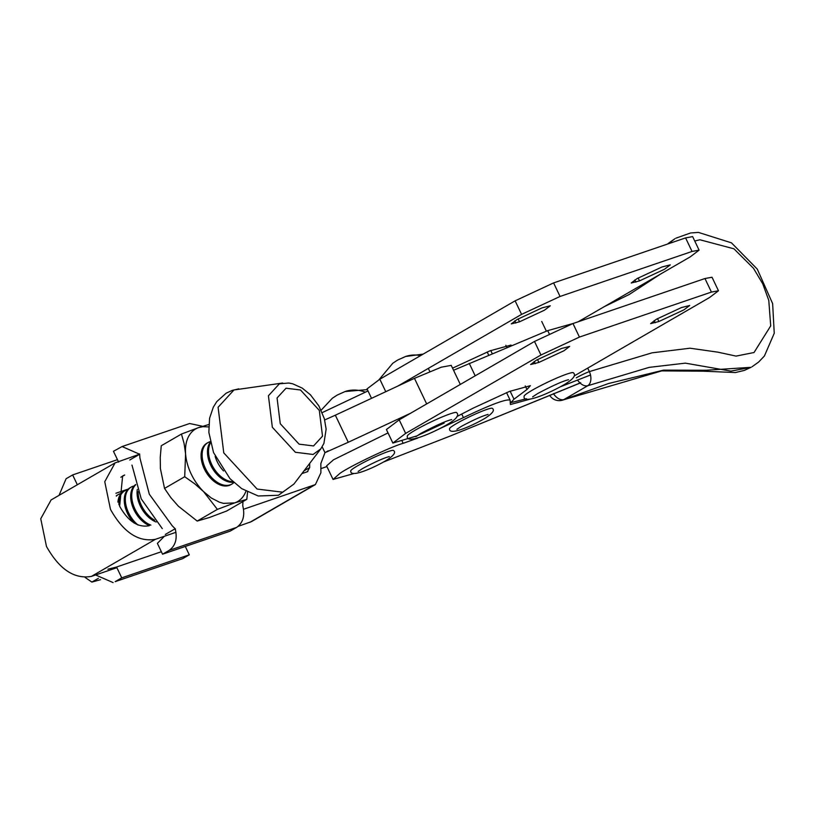 <?xml version="1.0" encoding="UTF-8"?>
<svg xmlns="http://www.w3.org/2000/svg" width="815" height="815" viewBox="0 0 815 815"><rect width="100%" height="100%" fill="white"/><g stroke="black" fill="none" stroke-linecap="round" stroke-linejoin="round"><path stroke-width="1.22" d="M573.088 323.494L547.721 330.635L453.548 370.255M460.312 384.436L451.215 365.365L441.21 367.219L414.448 378.333L335.342 415.192L348.26 442.27L324.971 452.661L320.845 463.541L320.906 472.72L315.395 484.579L243.553 509.253M120.814 477.254L124.705 475.002L122.647 475.94L119.632 506.247C128.026 521.192 137.796 527.702 148.921 525.777M175.989 532.297L155.38 539.326C138.316 542.26 123.35 532.277 110.473 509.375L104.748 481.696L115.088 462.889L51.09 499.962L40.75 518.778L46.475 546.447C59.352 569.349 74.318 579.333 91.392 576.399L116.891 567.698M115.088 462.889L139.599 454.179M238.163 526.347L251.397 521.651M320.886 468.615L326.907 466.567M410.658 413.205L348.26 442.27M301.886 473.617L307.326 471.763L309.7 467.565L309.669 463.429M115.924 493.248L128.342 489.01M307.326 471.763L307.876 471.518M324.686 419.949L335.342 415.192M388.032 432.908L333.508 459.792L326.591 465.905L333.05 479.444L339.967 473.332C350.47 465.895 391.577 446.386 403.16 443.34L417.698 438.093M353.965 473.525L333.05 479.444M435.179 430.799L463.429 417.616C490.589 404.637 506.146 398.81 510.098 400.134L510.404 404.525L529.332 399.37M506.553 392.606L510.098 400.134M580.718 382.724L450.43 435.954L579.985 383.111M383.315 462.095L450.43 435.954M559.976 386.962L590.498 374.992M368.003 390.935L322.21 412.624M563.145 399.951A11.308 5.399 -110.8 0 0 563.257 399.91A11.308 5.399 -110.8 0 0 563.277 399.91A11.308 5.399 -110.8 0 0 563.552 399.778A11.308 5.399 -110.8 0 0 563.899 399.564A11.308 7.172 -120.1 0 1 553.466 393.645M577.529 380.024A11.308 7.172 59.9 0 0 587.809 385.709A11.308 7.213 -108.8 0 0 589.367 371.599A11.308 1.09 154.5 0 0 576.286 377.834M604.272 306.664L629.19 294.51L660.344 274.176M694.737 241.016L699.891 239.763L733.969 248.83L753.478 268.278L762.738 283.793L768.779 300.368L770.705 325.888L754.038 352.518L736.067 356.104L717.872 352.162L690.03 348.209L652.01 352.844L589.367 371.599L587.707 368.115M456.634 412.655A27.303 2.649 154.5 0 0 456.39 412.471A27.303 2.649 154.5 0 0 455.208 412.471A27.303 2.649 154.5 0 0 453.13 412.93A27.303 2.649 154.5 0 0 446.661 415.141A27.303 2.649 154.5 0 0 442.504 416.801A27.303 2.649 154.5 0 0 437.95 418.757A27.303 2.649 154.5 0 0 428.333 423.24A27.303 2.649 154.5 0 0 423.647 425.593A27.303 2.649 154.5 0 0 419.277 427.895A27.303 2.649 154.5 0 0 415.395 430.065A27.303 2.649 154.5 0 0 412.156 432.021A27.303 2.649 154.5 0 0 409.67 433.682A27.303 2.649 154.5 0 0 408.05 434.986A27.303 2.649 154.5 0 0 407.347 436.157C405.544 444.42 430.86 434.038 448.046 424.095C456.573 418.9 459.426 415.09 456.634 412.655M573.434 372.832A27.303 2.649 154.5 0 0 573.179 372.649A27.303 2.649 154.5 0 0 571.998 372.649A27.303 2.649 154.5 0 0 569.93 373.107A27.303 2.649 154.5 0 0 563.45 375.318A27.303 2.649 154.5 0 0 559.304 376.978A27.303 2.649 154.5 0 0 554.75 378.934A27.303 2.649 154.5 0 0 545.133 383.417A27.303 2.649 154.5 0 0 540.447 385.76A27.303 2.649 154.5 0 0 536.076 388.072A27.303 2.649 154.5 0 0 532.195 390.242A27.303 2.649 154.5 0 0 528.955 392.198A27.303 2.649 154.5 0 0 526.47 393.859A27.303 2.649 154.5 0 0 524.85 395.163A27.303 2.649 154.5 0 0 524.147 396.335C522.344 404.597 547.649 394.216 564.846 384.272C573.363 379.077 576.225 375.267 573.434 372.832M492.372 408.397A23.737 2.302 154.5 0 0 492.158 408.254A23.737 2.302 154.5 0 0 491.129 408.254A23.737 2.302 154.5 0 0 489.326 408.651A23.737 2.302 154.5 0 0 483.703 410.577A23.737 2.302 154.5 0 0 480.096 412.013A23.737 2.302 154.5 0 0 476.133 413.714A23.737 2.302 154.5 0 0 467.769 417.616A23.737 2.302 154.5 0 0 463.694 419.654A23.737 2.302 154.5 0 0 459.894 421.661A23.737 2.302 154.5 0 0 456.522 423.555A23.737 2.302 154.5 0 0 453.7 425.247A23.737 2.302 154.5 0 0 451.541 426.693A23.737 2.302 154.5 0 0 450.135 427.834A23.737 2.302 154.5 0 0 449.523 428.863C449.014 436.229 472.945 425.43 484.915 418.36C492.484 413.511 494.97 410.19 492.372 408.407M393.594 450.563A23.737 2.302 154.5 0 0 393.38 450.41A23.737 2.302 154.5 0 0 392.351 450.41A23.737 2.302 154.5 0 0 390.548 450.817A23.737 2.302 154.5 0 0 384.924 452.733A23.737 2.302 154.5 0 0 381.308 454.179A23.737 2.302 154.5 0 0 377.355 455.88A23.737 2.302 154.5 0 0 368.991 459.772A23.737 2.302 154.5 0 0 364.916 461.82A23.737 2.302 154.5 0 0 361.116 463.827A23.737 2.302 154.5 0 0 357.744 465.711A23.737 2.302 154.5 0 0 354.922 467.413A23.737 2.302 154.5 0 0 352.763 468.859A23.737 2.302 154.5 0 0 351.357 469.99A23.737 2.302 154.5 0 0 350.745 471.029C350.236 478.385 374.166 467.586 386.137 460.516C393.706 455.666 396.192 452.345 393.594 450.573M98.401 578.304L91.881 582.083L100.54 579.689M85.086 577.417L91.881 582.083M215.14 456.4A23.93 15.19 59.9 0 0 217.116 461.504A23.93 15.19 59.9 0 0 223.565 470.948M210.504 442.871A23.93 15.19 59.9 0 0 211.778 464.591A23.93 15.19 59.9 0 0 232.988 481.696M210.331 442.138A23.93 15.19 59.9 0 0 210.708 465.212A23.93 15.19 59.9 0 0 233.548 482.215M210.229 441.679A23.93 15.19 59.9 0 0 209.669 441.842A23.93 15.19 59.9 0 0 207.927 442.637A23.93 15.19 59.9 0 0 205.38 468.299A23.93 15.19 59.9 0 0 230.176 484.844A23.93 15.19 59.9 0 0 231.918 484.049A23.93 15.19 59.9 0 0 233.895 482.531M207.927 442.637L206.857 443.258A23.93 15.19 59.9 0 0 204.31 468.92A23.93 15.19 59.9 0 0 229.107 485.455A23.93 15.19 59.9 0 0 230.849 484.67L231.918 484.049M138.132 491.69A23.93 15.19 59.9 0 0 141.382 505.382A23.93 15.19 59.9 0 0 154.646 520.194M137.297 489.479A23.93 15.19 59.9 0 0 140.312 505.993A23.93 15.19 59.9 0 0 156.144 522.018M135.718 484.772A23.93 15.19 59.9 0 0 134.974 509.09A23.93 15.19 59.9 0 0 150.857 525.125M135.657 484.558A23.93 15.19 59.9 0 0 133.915 509.701A23.93 15.19 59.9 0 0 149.44 525.604M134.037 486.015A23.93 15.19 59.9 0 0 132.865 486.341A23.93 15.19 59.9 0 0 131.123 487.126A23.93 15.19 59.9 0 0 128.576 512.798A23.93 15.19 59.9 0 0 138.092 525.074M131.123 487.126L130.064 487.747A23.93 15.19 59.9 0 0 127.507 513.409A23.93 15.19 59.9 0 0 134.21 523.118M127.639 489.723A23.93 15.19 59.9 0 0 126.468 490.049A23.93 15.19 59.9 0 0 124.726 490.834A23.93 15.19 59.9 0 0 118.98 504.811M124.726 490.834L123.656 491.455A23.93 15.19 59.9 0 0 117.92 502.132M121.241 493.432A23.93 15.19 59.9 0 0 120.07 493.758A23.93 15.19 59.9 0 0 118.328 494.542A23.93 15.19 59.9 0 0 116.311 496.101M118.328 494.542L117.258 495.163A23.93 15.19 59.9 0 0 116.26 495.826M121.741 577.845L115.18 581.645L182.743 558.611L189.294 554.811L121.741 577.845L116.565 567.016L161.38 551.735M107.886 569.206L116.565 567.016M189.294 554.811L185.3 546.447M117.462 459.66L72.647 474.931L77.333 484.762M182.743 558.611L115.18 581.645M95.6 574.962L113.112 582.593M59.026 495.367L66.096 478.731L72.647 474.931M236.666 527.376L230.115 531.166L162.552 554.2L169.102 550.41L236.666 527.376C243.104 522.772 245.132 515.549 242.738 505.707L242.962 501.571M139.925 458.05L149.308 494.206L172.22 525.757M171.985 525.543L175.439 529.027M169.102 550.41C175.551 545.806 177.578 538.583 175.184 528.741L165.302 534.457M162.297 528.65L141.239 498.882L131.979 465.09M163.947 536.728L157.387 543.371L162.552 554.2M202.619 426.286L189.65 423.515L122.087 446.549L113.468 451.286L118.633 462.125M122.087 446.549L139.66 454.261L129.779 459.986M139.62 453.924L139.936 458.336M245.936 491.201A41.922 26.61 -120.1 0 1 244.938 493.523A41.922 26.61 -120.1 0 1 242.982 496.722A41.922 26.61 -120.1 0 1 234.598 502.906L217.391 509.375L197.199 521.07L209.404 517.505L226.621 511.036L246.813 499.34L247.566 492.066M208.691 426.917L202.884 426.693L198.677 427.58L181.46 434.049L184.098 443.554L185.586 453.935A41.922 26.61 -120.1 0 1 185.922 444.756A41.922 26.61 -120.1 0 1 188.336 436.972A41.922 26.61 -120.1 0 1 190.292 433.774A41.922 26.61 -120.1 0 1 198.677 427.58L208.793 424.523M197.199 521.07L178.363 506.197L170.783 497.558L164.528 488.419L160.392 468.533L160.249 457.368L161.268 445.744L181.46 434.049M185.586 453.935L184.71 476.724L194.632 483.743L203.556 491.598A41.922 26.61 -120.1 0 1 199.97 487.686A41.922 26.61 -120.1 0 1 186.228 458.855A41.922 26.61 -120.1 0 1 185.586 453.935M217.391 509.375L203.556 491.598L211.319 498.016L219.459 502.203L223.483 503.364L234.598 502.906L246.813 499.34M184.71 476.724L164.528 488.419M664.52 269.245L670.297 264.865L662.045 266.963L637.035 278.608L631.258 282.988L639.51 280.89L664.52 269.245M544.522 310.158L550.298 305.788L542.046 307.876L517.036 319.531L511.26 323.901L519.501 321.813L544.522 310.158M397.74 386.116L521.58 314.376L560.058 296.456L692.047 251.448L685.588 237.909L553.599 282.907L515.121 300.837L379.821 379.22L367.035 388.898L371.538 398.331M510.72 346.049L511.005 345.051L489.937 350.858L452.549 368.166M685.588 237.909L692.638 236.605L699.097 250.144L690.213 256.878L578.253 321.731M699.097 250.144L692.047 251.448M658.887 321.518L683.897 309.863L689.673 305.493L681.422 307.581L656.411 319.236L650.635 323.616L658.887 321.518L657.501 318.614M538.878 362.43L563.899 350.786L569.675 346.406L561.423 348.504L536.413 360.159L530.636 364.529L538.878 362.43L537.503 359.537M399.197 419.847L386.412 429.525L392.871 443.065L405.656 433.386L540.956 355.004L579.434 337.074L711.424 292.076L704.965 278.536L572.976 323.535L534.497 341.454L399.197 419.847L405.656 433.386M444.165 423.077L417.107 435.719M416.271 436.076L392.871 443.065M526.48 398.739L510.923 402.641L513.98 399.218L526.959 389.519L530.382 385.678L509.314 391.485L473.209 408.121L456.879 416.536M711.424 292.076L718.473 290.772L709.59 297.506L574.28 375.888M704.965 278.536L712.015 277.232L718.473 290.772M475.186 375.817L469.236 363.327M547.721 330.635L549.188 333.722M414.448 378.333L426.663 403.934M91.392 576.399L155.38 539.326M249.787 522.384L313.785 485.302M328.231 450.797L324.859 452.753M303.975 470.887L309.7 467.565M324.971 452.661L322.19 446.834M461.728 414.04L463.429 417.616M403.16 443.34L402.264 441.445M667.546 244.062L672.823 240.16M751.084 367.321L706.167 370.255L663.573 370.132L608.51 383.529L563.899 399.564L587.809 385.709L649.168 367.371L685.344 363.144L730.974 371.11L751.073 367.321M674.789 238.785L668.483 243.736M423.209 354.087L405.575 356.491A46.445 35.605 71.2 0 1 420.56 355.615M367.382 389.611L345.112 391.526A46.445 35.605 71.2 0 1 365.13 392.076M313.561 445.937L322.516 436.168L319.317 410.414L300.49 389.988L286.024 388.215L277.059 397.975L280.268 423.729L299.095 444.155L313.561 445.937M279.392 383.794L268.42 395.754L272.342 427.274L295.387 452.284L313.092 454.464L320.804 448.851L323.922 443.391L326.132 429.138L324.339 418.676L318.879 405.921L310.423 394.786L302.253 388.113L292.677 383.794L288.836 383.03L279.392 383.794M320.804 448.851L293.889 484.09L282.724 492.199L257.102 489.051L223.768 452.875L218.094 407.266L233.966 389.967L282.683 383.03M635.843 282.143L634.803 279.963M515.844 323.056L514.795 320.876M385.77 391.699L379.821 379.22M505.86 345.295L506.971 347.608M490.752 350.531L492.28 353.73M518.126 318.91L519.501 321.813M639.51 280.89L638.125 277.997M521.58 314.376L515.121 300.837M560.058 296.456L553.599 282.907M525.237 385.913L526.959 389.519M510.129 391.149L513.98 399.218M535.221 363.684L534.171 361.503M655.219 322.771L654.18 320.58M540.956 355.004L534.497 341.454M579.434 337.074L572.976 323.535M251.438 521.631L315.425 484.558M488.715 355.218L487.176 351.988M549.626 395.295A11.308 11.308 0 0 0 563.257 399.91M667.322 244.133L672.935 240.079M751.114 367.29L744.34 370.407L735.395 372.547L703.243 371.192L661.729 370.886L563.389 399.859M752.082 366.74L758.653 362.033L764.419 355.982L774.25 333.254L772.63 303.588L757.267 269.093L731.442 242.829L698.435 232.407L690.58 232.968L675.839 238.225M405.575 356.491L397.7 360.026L392.84 363.195L379.026 379.688M405.126 416.404L404.882 415.895M451.693 419.582C446.355 420.754 436.106 425.349 420.927 433.346L415.833 436.687M429.831 371.559L428.323 368.4M568.493 379.759C563.155 380.931 552.896 385.526 537.717 393.523L532.633 396.864M546.366 331.196L541.731 321.456M488.073 414.438L488.083 414.438C482.46 415.874 473.535 419.868 461.321 426.398L456.899 429.311M389.295 456.594L389.305 456.594C383.682 458.03 374.757 462.024 362.543 468.564L358.121 471.467M345.112 391.526L337.237 395.061L332.377 398.219L321.13 410.21M238.724 388.867L232.285 390.365L226.132 393.207L216.8 401.591L213.306 407.174L209.577 418.268L208.844 432.358L213.54 452.58L230.003 478.711L241.698 488.643L258.223 495.989L278.435 495.265L293.889 484.09M510.159 401.031L510.923 402.641"/></g></svg>
